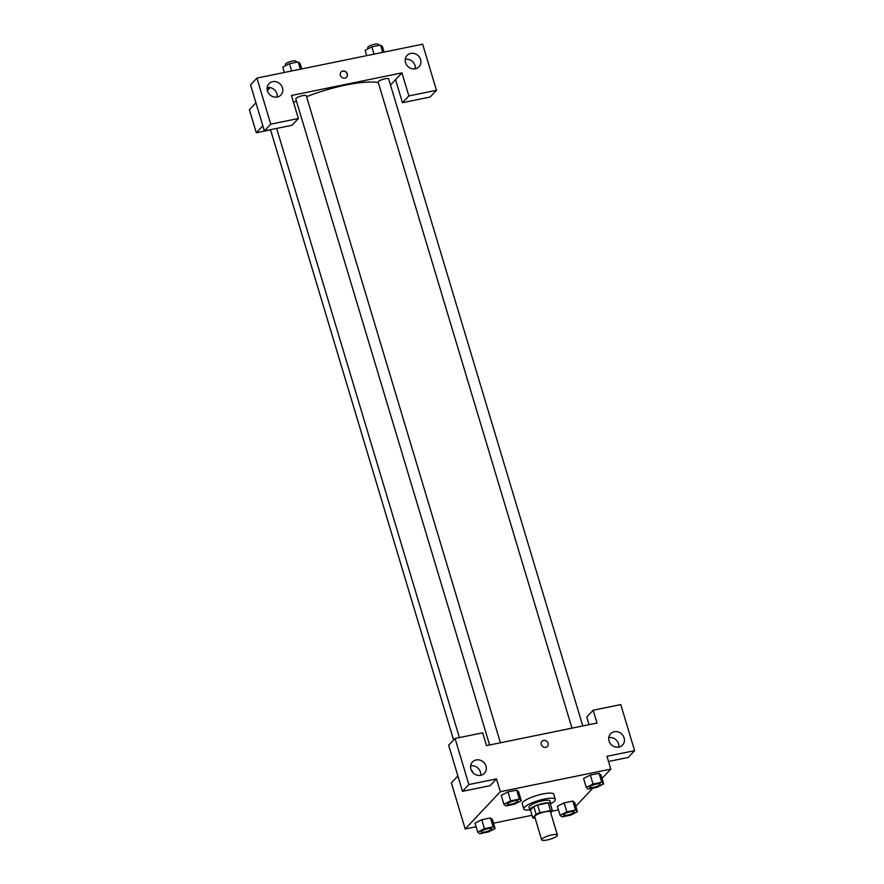 <?xml version="1.0" encoding="UTF-8"?>
<svg xmlns="http://www.w3.org/2000/svg" width="884" height="884" viewBox="0 0 884 884"><rect width="100%" height="100%" fill="white"/><g stroke="black" fill="none" stroke-linecap="round" stroke-linejoin="round"><path stroke-width="1.33" d="M541.991 838.971A8.232 1.878 -16.7 0 1 550.467 835.225A8.232 1.878 -16.7 0 1 557.406 835.071A8.232 1.878 -16.7 0 1 550.058 839.236A8.232 1.878 -16.7 0 1 541.638 839.8A8.232 1.878 -16.7 0 1 541.991 838.971M541.638 839.8L534.721 816.761A8.232 1.878 -16.7 0 1 535.074 815.932A8.232 1.878 -16.7 0 1 543.561 812.186A8.232 1.878 -16.7 0 1 550.5 812.031L557.406 835.071M532.765 817.844L530.466 810.164L533.826 806.606L536.135 814.286L532.765 817.844A10.63 2.42 -16.7 0 0 534.732 818.23L535.14 818.142M550.721 812.783L552.456 810.948A10.63 2.42 -16.7 0 0 550.489 810.562L539.925 812.727A10.63 2.42 -16.7 0 0 536.135 814.286M550.489 810.562L548.191 802.882L537.616 805.048L539.925 812.727M533.826 806.606A10.63 2.42 -16.7 0 1 537.616 805.048M548.191 802.882A10.63 2.42 -16.7 0 1 550.146 803.269L552.456 810.948M550.511 804.484A10.984 2.497 163.3 0 0 550.82 803.567A10.984 2.497 163.3 0 0 543.505 803.335A10.984 2.497 163.3 0 0 529.792 809.877A10.984 2.497 163.3 0 0 530.555 810.462M529.792 809.877L529.03 807.313A10.984 2.497 -16.7 0 1 529.494 806.208A10.984 2.497 -16.7 0 1 542.732 800.771A10.984 2.497 -16.7 0 1 550.058 801.003L550.82 803.567M529.847 809.987A16.465 3.757 -16.7 0 1 523.77 808.893A16.465 3.757 -16.7 0 1 524.477 807.236A16.465 3.757 -16.7 0 1 541.428 799.744A16.465 3.757 -16.7 0 1 555.318 799.423A16.465 3.757 -16.7 0 1 550.842 803.689M523.77 808.893L522.234 803.766A16.465 3.757 -16.7 0 1 522.941 802.12A16.465 3.757 -16.7 0 1 539.892 794.628A16.465 3.757 -16.7 0 1 553.782 794.307L555.318 799.423M521.306 800.749L518.621 791.788L516.665 790.141L507.969 791.909L501.217 795.346L503.913 804.307L505.869 805.954L514.565 804.175L521.306 800.749L519.361 799.092L510.654 800.871L503.913 804.307M495.106 828.529L492.421 819.567L490.465 817.921L481.769 819.7L475.017 823.126L477.714 832.087L479.669 833.745L488.366 831.966L495.106 828.529L493.161 826.883L484.454 828.662L477.714 832.087M593.02 784.031L586.269 787.467L588.225 789.114L596.921 787.335L603.673 783.909L601.717 782.252L593.02 784.031L590.335 775.08L599.032 773.301L590.335 775.08L583.573 778.506M600.987 774.948L599.032 773.301L600.998 774.948L603.673 783.909M602.026 778.428L610.822 769.113L500.333 791.699L465.194 828.971L476.111 826.739M493.504 823.181L532.002 815.302M552.246 811.169L558.467 809.899M575.827 806.219L592.844 788.174M577.473 811.689L574.788 802.738L572.832 801.081L564.136 802.86L557.373 806.285L560.069 815.247L562.025 816.904L570.721 815.125L577.473 811.689L575.517 810.042L566.821 811.821L560.069 815.247M608.524 761.467L628.215 757.444L634.601 750.66L606.976 756.306L610.822 769.113M589.064 724.659L586.766 717.012L593.153 710.239L620.778 704.592L634.601 750.66M618.789 747.102A8.232 7.459 43.3 0 0 618.513 743.798A8.232 7.459 43.3 0 0 608.756 737.643M609.032 740.947A8.232 7.459 43.3 0 0 614.966 746.881A8.232 7.459 43.3 0 0 622.557 745.057A8.232 7.459 43.3 0 0 621.684 733.985A8.232 7.459 43.3 0 0 610.579 733.764A8.232 7.459 43.3 0 0 609.032 740.947M500.333 791.699L496.499 778.903L490.101 785.677L462.487 791.324L448.663 745.245L455.05 738.471L482.675 732.825L486.509 745.621L596.998 723.035L593.153 710.239M457.879 775.986L451.37 782.893L465.194 828.971M471.294 770.163A3.779 1.348 78.4 0 1 472.896 772.616M480.686 775.345A8.232 7.459 43.3 0 0 480.399 772.03A8.232 7.459 43.3 0 0 470.653 765.875M470.929 769.191A8.232 7.459 43.3 0 0 476.852 775.113A8.232 7.459 43.3 0 0 484.454 773.29A8.232 7.459 43.3 0 0 483.581 762.218A8.232 7.459 43.3 0 0 472.465 761.997A8.232 7.459 43.3 0 0 470.929 769.191M496.499 778.903L468.874 784.55L455.05 738.471M462.487 791.324L468.874 784.55M543.583 740.405A3.779 3.414 -136.7 0 1 547.384 746.516A3.779 3.414 -136.7 0 1 541.892 741.333A3.779 3.414 -136.7 0 1 543.583 740.405M547.373 746.516A3.779 3.414 43.3 0 0 543.572 740.405A3.779 3.414 43.3 0 0 541.892 741.344M293.543 102.411A57.637 13.138 -16.7 0 1 296.427 101.03M306.582 96.699A57.637 13.138 -16.7 0 1 378.308 82.621M571.981 728.151L378.153 82.079A5.492 1.249 -16.7 0 1 378.385 81.527A5.492 1.249 -16.7 0 1 384.032 79.03A5.492 1.249 -16.7 0 1 388.662 78.93L582.777 725.941M489.614 744.991L295.786 98.92A5.492 1.249 -16.7 0 1 296.018 98.367A5.492 1.249 -16.7 0 1 301.676 95.87A5.492 1.249 -16.7 0 1 306.306 95.759L500.421 742.781M291.455 95.472L401.944 72.886L408.85 95.925L436.475 90.279L422.651 44.2L256.924 78.079L270.747 124.158L298.372 118.511L291.455 95.472M262.824 125.837L256.316 132.744L270.526 129.838M390.496 85.019L401.944 72.886M340.362 75.284A3.779 3.414 -136.7 0 1 346.163 72.09A3.779 3.414 -136.7 0 1 343.08 78.002A3.779 3.414 -136.7 0 1 340.362 75.284M405.535 62.642A8.232 7.459 -136.7 0 1 407.071 55.449A8.232 7.459 -136.7 0 1 418.176 55.681A8.232 7.459 -136.7 0 1 419.049 66.753A8.232 7.459 -136.7 0 1 411.458 68.576A8.232 7.459 -136.7 0 1 405.535 62.642M267.421 90.875A8.232 7.459 -136.7 0 1 268.968 83.693A8.232 7.459 -136.7 0 1 280.073 83.914A8.232 7.459 -136.7 0 1 280.946 94.986A8.232 7.459 -136.7 0 1 273.355 96.809A8.232 7.459 -136.7 0 1 267.421 90.875M346.561 77.173A3.779 3.414 43.3 0 0 341.069 71.991M415.281 68.797A8.232 7.459 43.3 0 0 415.005 65.493A8.232 7.459 43.3 0 0 405.248 59.339M277.178 97.03A8.232 7.459 43.3 0 0 267.145 87.571M298.372 118.511L291.974 125.285L264.36 130.931L250.537 84.853L256.924 78.079M264.36 130.931L270.747 124.158M395.546 79.659L402.463 102.699L430.088 97.052L436.475 90.279M402.463 102.699L408.85 95.925M270.239 87.604L267.355 90.643M255.918 102.798L249.398 109.704L256.316 132.744M267.078 88.698A5.492 1.249 -16.7 0 1 269.244 88.665M301.753 68.919L300.14 63.571L298.195 61.913L289.488 63.692L282.747 67.118L284.35 72.477M298.195 61.913L300.372 69.195M289.488 63.692L291.676 70.974M285.786 65.582L285.421 64.366A5.492 1.249 -16.7 0 1 285.654 63.814A5.492 1.249 -16.7 0 1 291.311 61.316A5.492 1.249 -16.7 0 1 295.941 61.206L296.262 62.311M384.109 52.079L382.507 46.73L380.551 45.073L371.855 46.852L365.103 50.289L366.716 55.637M380.551 45.073L382.739 52.355M371.855 46.852L374.043 54.134M368.142 48.742L367.777 47.526A5.492 1.249 -16.7 0 1 368.02 46.974A5.492 1.249 -16.7 0 1 373.667 44.476A5.492 1.249 -16.7 0 1 378.297 44.366L378.628 45.471M481.15 831.888L481.161 831.91A5.492 1.249 -16.7 0 1 481.393 831.358A5.492 1.249 -16.7 0 1 487.04 828.838A5.492 1.249 -16.7 0 1 491.67 828.728A5.492 1.249 -16.7 0 1 491.67 828.739A5.492 1.249 -16.7 0 1 486.775 831.524A5.492 1.249 -16.7 0 1 481.161 831.91A5.492 1.249 -16.7 0 1 481.15 831.888A5.492 1.249 -16.7 0 1 481.393 831.336A5.492 1.249 -16.7 0 1 487.051 828.861A5.492 1.249 -16.7 0 1 491.681 828.75L491.681 828.75M484.454 828.662L481.769 819.7L490.465 817.921L493.161 826.883M481.769 819.7L475.028 823.126M563.517 815.048L563.517 815.07A5.492 1.249 -16.7 0 1 563.76 814.518A5.492 1.249 -16.7 0 1 569.406 811.998A5.492 1.249 -16.7 0 1 574.025 811.888A5.492 1.249 -16.7 0 1 574.036 811.899A5.492 1.249 -16.7 0 1 569.141 814.694A5.492 1.249 -16.7 0 1 563.517 815.07A5.492 1.249 -16.7 0 1 563.517 815.048A5.492 1.249 -16.7 0 1 563.749 814.495A5.492 1.249 -16.7 0 1 569.406 812.02A5.492 1.249 -16.7 0 1 574.036 811.91L574.036 811.91M566.821 811.821L564.136 802.86L572.832 801.081L575.517 810.042M564.136 802.86L557.384 806.285M507.35 804.097L507.361 804.12A5.492 1.249 -16.7 0 1 507.593 803.567A5.492 1.249 -16.7 0 1 513.239 801.048A5.492 1.249 -16.7 0 1 517.869 800.948A5.492 1.249 -16.7 0 1 517.869 800.959A5.492 1.249 -16.7 0 1 512.974 803.744A5.492 1.249 -16.7 0 1 507.361 804.12A5.492 1.249 -16.7 0 1 507.35 804.097A5.492 1.249 -16.7 0 1 507.593 803.556A5.492 1.249 -16.7 0 1 513.25 801.07A5.492 1.249 -16.7 0 1 517.869 800.97L517.869 800.97M510.654 800.871L507.969 791.909L516.665 790.141L519.361 799.092M507.969 791.909L501.228 795.346M589.716 787.29L589.716 787.268A5.492 1.249 -16.7 0 1 589.716 787.268A5.492 1.249 -16.7 0 1 589.948 786.716A5.492 1.249 -16.7 0 1 595.606 784.219A5.492 1.249 -16.7 0 1 600.225 784.108A5.492 1.249 -16.7 0 1 600.236 784.119A5.492 1.249 -16.7 0 1 595.341 786.904A5.492 1.249 -16.7 0 1 589.716 787.29A5.492 1.249 -16.7 0 1 589.959 786.738A5.492 1.249 -16.7 0 1 595.606 784.241A5.492 1.249 -16.7 0 1 600.236 784.13L600.236 784.13M599.032 773.301L601.717 782.252M583.584 778.506L586.269 787.467M276.637 128.423L459.393 737.587M453.591 740.019L270.482 129.683"/></g></svg>

